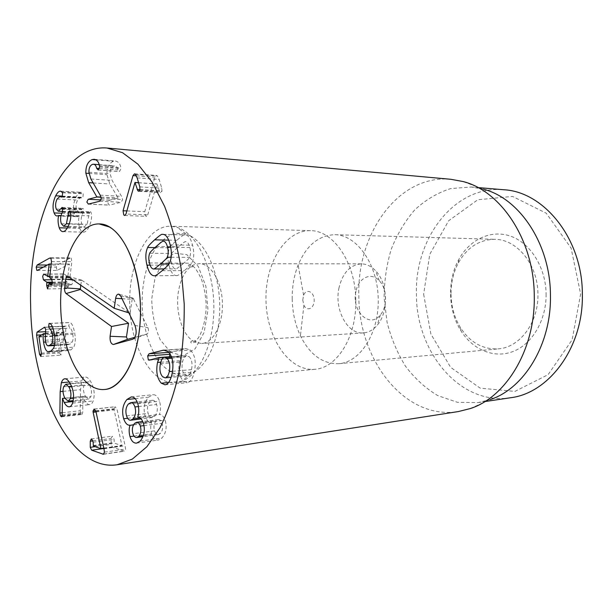 <?xml version="1.0" encoding="UTF-8"?>
<svg xmlns="http://www.w3.org/2000/svg" width="613" height="613" viewBox="0 0 613 613"><rect width="100%" height="100%" fill="white"/><g stroke="black" fill="none" stroke-linecap="round" stroke-linejoin="round"><path stroke-width="0.46" stroke-dasharray="3.06 2.3" d="M85.406 396.274L88.686 399.025L90.847 396.634C92.034 392.902 91.59 389.056 89.506 385.11L86.318 382.435L84.096 384.91C82.924 388.565 83.36 392.351 85.406 396.274L64.955 398.32M73.552 398.373L90.847 396.634M71.698 386.742L89.506 385.11M63.652 386.772L84.096 384.91M63.032 391.355L80.548 389.699L80.211 410.748L80.87 413.591L81.92 414.495L82.717 412.457L82.893 396.366L84.609 400.366C86.326 403.331 88.05 404.749 89.797 404.626C91.13 404.519 92.257 403.3 93.176 400.963C95.084 394.473 94.279 388.052 90.762 381.707C88.862 378.505 87.038 376.949 85.276 377.049C83.858 377.148 82.686 378.443 81.751 380.926L80.548 389.699M69.254 382.022L81.751 380.926M62.35 412.725L80.211 410.748M62.135 416.158L82.51 413.852M62.327 414.74L82.717 412.457M64.871 398.166L82.893 396.366M64.886 398.189L82.977 396.389M72.572 403.109L93.176 400.963M49.707 323.472L69.307 322.622L68.817 325.955L69.951 328.124C71.231 328.729 72.173 330.79 72.786 334.307C73.315 337.717 73.131 340.315 72.227 342.1L70.204 344L68.028 344.613C66.756 344.138 65.882 342.307 65.392 339.127L65.806 328.392L64.679 326.292L57.001 331.135L56.526 334.116L59.538 352.988L60.886 355.103L61.377 351.885L58.917 335.549L63.499 332.805C63.055 334.46 63.101 337.196 63.637 341.004C64.557 346.606 66.058 349.747 68.127 350.437L71.139 349.747L73.736 347.173C75.361 344.016 75.69 339.326 74.717 333.112C73.476 326.522 71.836 323.005 69.782 322.561L69.307 322.622M49.546 323.434L69.782 322.561M52.389 326.698L68.817 325.955M53.216 328.92L69.951 328.124M54.841 343.111L72.227 342.1M45.446 333.005L65.583 332.001M45.308 333.579L63.476 332.667M45.278 333.733L63.499 332.805M45.615 342.023L63.637 341.004M53.454 348.422L73.736 347.173M54.396 334.154L74.717 333.112M50.841 257.958L71.177 258.065L69.79 258.265L57.216 265.008L56.212 267.092L57.109 270.402L69.453 264.05L67.836 276.379L63.898 273.957L62.817 276.126L63.568 279.62L67.093 281.942L66.863 285.114L67.79 288.57L69.269 283.398L71.66 284.83L72.778 282.654L72.005 279.107L69.913 277.321L71.851 261.651L71.177 258.065M51.507 261.59L71.851 261.651M47.262 265L57.216 265.008M57.392 270.325L56.871 270.333M69.453 264.05L51.224 264.027L69.399 264.011M44.075 274.195L64.25 274.065M52.051 279.743L63.568 279.62M48.703 285.382L66.863 285.114M48.55 286.685L68.802 286.363M51.668 285.014L71.307 284.723M51.676 279.321L72.005 279.107M70.648 212.588L91.421 213.416L91.161 212.458L90.471 211.761L89.421 212.665L87.115 224.327L84.318 226.864L81.958 224.419C80.655 220.741 80.985 216.941 82.947 213.01L83.491 209.025L82.763 208.32L78.801 212.06L76.755 209.891C75.637 206.803 75.928 203.524 77.621 200.053L80.433 197.539L81.92 198.152L82.901 197.332L83.245 193.854L81.154 192.298C79.644 192.099 77.997 193.616 76.188 196.842C73.269 202.957 72.717 208.589 74.541 213.73C75.43 215.784 76.464 216.772 77.644 216.703L79.23 216.358C78.219 219.745 78.395 223.745 79.759 228.373C80.778 230.84 82.027 232.097 83.514 232.143C85.161 232.166 86.831 230.726 88.51 227.814C91.084 222.672 92.057 217.876 91.421 213.416M70.48 211.906L89.421 212.665M70.802 215.178L88.893 215.86M69.323 223.776L87.115 224.327M61.369 223.776L81.958 224.419M62.863 208.136L83.491 209.025M63.032 208.78L81.59 209.562M56.258 209.033L76.755 209.891M57.093 199.041L77.621 200.053M62.143 191.984L82.778 193.118M62.342 196.122L76.188 196.842M61.844 213.232L74.541 213.73M61.055 215.6L79.192 216.274M61.032 215.684L79.23 216.358M67.346 228.028L79.759 228.373M67.805 227.216L88.51 227.814M100.195 195.187L121.535 196.336L112.102 180.398L110.072 173.724C110.003 169.625 111.214 167.058 113.719 166.023L114.884 165.885C116.393 166.092 117.412 167.433 117.949 169.901L119.52 171.502L120.999 168.629L120.876 167.709C120.225 163.916 118.439 161.686 115.528 161.027L113.413 161.28C108.968 163.234 106.815 167.701 106.953 174.674L109.819 184.007L118.179 198.007L109.306 200.336L107.919 203.072L109.152 205.11L121.175 202.259L122.631 199.585L121.535 196.336M101.275 198.482L122.631 199.585M88.908 172.215L110.072 173.724M92.479 164.376L113.719 166.023M99.444 168.514L117.949 169.901M99.643 167.004L120.999 168.629M99.521 166.077L120.876 167.709M96.019 159.87L113.413 161.28M89 173.41L106.953 174.674M93.184 182.95L109.819 184.007M101.068 197.102L118.179 198.007M101.099 197.225L118.186 198.129M99.85 201.202L121.175 202.259M147.741 214.879L156.905 183.908L159.817 192.099L160.698 192.566L161.97 191.248L161.801 188.237L159.127 179.433L157.411 175.954L156.461 175.433L154.92 177.134L144.76 211.692L145.496 215.837L146.415 216.351L147.741 214.879L125.987 213.998M138.569 182.705L156.905 183.908M138.592 182.781L156.982 183.992M140.04 189.601L159.081 190.743M139.48 190.896L159.817 192.099M139.963 189.93L161.97 191.248M137.159 177.908L159.127 179.433M136.408 175.824L154.92 177.134M126.86 210.926L144.76 211.692M182.766 263.996C187.348 260.165 189.616 257.95 189.555 257.368C190.766 254.747 190.881 251.46 189.877 247.499C188.896 243.706 187.494 241.76 185.678 241.66L185.547 241.66C185.341 241.208 182.973 242.917 178.429 246.794C173.923 250.694 171.724 252.916 171.824 253.445C170.682 256.004 170.583 259.192 171.517 263.008C172.483 266.862 173.877 268.823 175.686 268.892C175.839 269.383 178.199 267.751 182.766 263.996L168.927 263.981M171.157 257.245L189.555 257.368M149.741 253.23L171.824 253.445M164.223 268.923L175.686 268.892M154.53 275.758L176.667 275.574C177.065 276.065 179.655 274.409 184.429 270.594C189.202 266.601 191.647 264.134 191.762 263.199C194.122 258.609 194.398 252.617 192.574 245.223C190.766 238.449 188.291 235.001 185.149 234.894L184.544 234.917C184.084 234.488 181.494 236.273 176.789 240.296C172.146 244.426 169.801 246.932 169.74 247.798C167.541 252.272 167.288 258.058 168.981 265.153C170.751 272.072 173.241 275.551 176.46 275.582L176.667 275.574M169.403 263.161L191.762 263.199M163.433 234.388L184.544 234.917M154.974 247.591L169.74 247.798M96.042 411.951L114.11 409.913L121.972 445.689L114.286 443.107L114.087 439.383L112.187 436.195L111.175 438.418L111.145 444.417L112.585 447.245L124.516 451.191L125.588 449.091L125.075 445.728L116.922 408.909L115.083 406.756L113.972 408.794L114.11 409.913M95.781 410.833L113.972 408.794M103.812 448.095L121.972 445.528M103.842 448.256L121.972 445.689M93.145 442.226L114.087 439.383M92.992 440.87L111.175 438.418M103.903 454.034L123.857 451.122M103.942 448.724L125.075 445.728M95.896 411.269L116.922 408.909M94.456 409.101L115.459 406.779M154.56 430.87C155.449 433.422 156.729 434.648 158.399 434.54L160.407 433.445C162.683 430.686 163.242 427.299 162.093 423.276C161.196 420.733 159.924 419.507 158.277 419.591L156.208 420.74C153.955 423.545 153.403 426.916 154.56 430.87L132.929 433.751M143.319 435.766L160.407 433.445M143.971 425.598L162.093 423.276M134.553 423.437L156.223 420.725M134.531 423.46L156.208 420.74M154.714 416.219C157.334 413.055 157.962 409.155 156.606 404.496C155.579 401.569 154.185 400.159 152.407 400.274L149.94 401.684C147.404 404.825 146.791 408.725 148.116 413.377C149.12 416.296 150.522 417.698 152.323 417.568L154.714 416.219L140.208 417.982M138.492 406.534L156.606 404.496M128.347 404.044L149.94 401.684M126.569 415.928L148.116 413.377M133.596 424.748L151.595 422.595C150.446 425.782 150.446 429.483 151.587 433.713C153.081 438.157 155.334 440.28 158.33 440.065L161.916 438.042C166.123 432.97 167.18 426.985 165.089 420.104C163.518 416.181 161.648 414.319 159.472 414.518L159.434 414.403C160.882 410.503 160.912 406.09 159.518 401.147C157.878 396.596 155.656 394.458 152.836 394.711L148.476 397.232C144.208 402.396 143.097 408.702 145.158 416.158C146.836 420.648 148.974 422.755 151.557 422.48M127.604 418.273L145.158 416.158M133.519 424.878L151.595 422.595M134.048 436.088L151.587 433.713M140.178 441.084L161.916 438.042M143.281 422.847L165.089 420.104M137.741 417.139L159.472 414.518M137.703 417.024L159.434 414.403M137.772 403.53L159.518 401.147M135.151 398.642L148.476 397.232M184.957 374.872L187.348 375.83C189.202 375.6 190.597 373.539 191.532 369.647C192.666 363.616 191.823 359.256 189.019 356.551L186.712 355.647C184.858 355.846 183.463 357.931 182.536 361.892C181.417 367.792 182.23 372.122 184.957 374.872L162.805 376.88M172.514 371.294L191.532 369.647M171.862 357.846L189.019 356.551M160.407 363.655L182.536 361.892M149.273 360.16L171.234 358.49L181.233 355.869L179.609 360.743C177.893 369.601 179.165 376.39 183.41 381.102L187.249 382.658C190.405 382.114 192.758 378.573 194.298 372.03C196.321 362.153 195.034 354.835 190.428 350.077L185.823 348.605L171.042 352.222L169.855 353.532M150.798 359.747L171.234 358.49M171.441 356.605L181.233 355.869M164.123 357.371L181.272 356.092M168.59 382.512L183.41 381.102M168.177 351.64L190.428 350.077M165.188 350.199L184.252 348.889M169.556 356.743L170.291 358.268M451.015 294.263C451.268 306.623 454.425 317.772 460.493 327.71C470.156 342.529 482.76 349.579 498.308 348.874C519.717 347.548 538.651 322.599 537.915 294.171C538.03 264.709 517.02 239.2 494.806 239.315C479.243 239.599 467.114 247.445 458.417 262.847C453.39 272.364 450.93 282.838 451.015 294.263M546.106 294.048C546.451 320.247 532.099 344.276 512.989 351.525C493.856 358.858 472.615 349.632 460.869 330.698C448.072 310.515 447.122 280.8 458.601 259.843C469.32 239.79 490.569 229.254 510.437 236.112C530.283 242.863 545.846 267.306 546.106 294.048M292.202 299.129C292.041 286.907 294.018 275.543 298.133 265.046C306.393 245.399 318.653 235.285 334.913 234.702C356.582 234.871 377.256 263.49 378.221 297.88C379.447 332.254 360.651 362.137 339.035 363.685C322.775 364.153 309.894 354.843 300.393 335.755C295.213 324.637 292.478 312.423 292.202 299.129M423.629 294.194L430.885 334.016L450.632 367.356L480.194 388.152L514.912 391.401L548.106 374.658L572.136 339.817L580.634 294.01L571.117 248.142L546.237 213.194L512.529 196.413L477.765 199.769L448.655 220.764L429.782 254.295L423.629 294.194M302.753 300.079L303.604 295.236C306.285 288.248 314.009 291.566 314.17 299.926C314.546 308.278 307.044 312.078 303.925 305.274L302.753 300.079M355.77 300.385C355.678 262.747 333.403 230.381 310.507 230.672C284.8 229.921 264.601 264.441 266.011 301.466C266.969 338.506 289.336 371.662 314.944 369.271C337.004 368.053 356.751 336.698 355.77 300.385M510.376 397.768C459.773 405.798 416.028 351.647 416.434 294.301C414.541 238.633 454.233 185.126 503.725 189.746M470.271 408.572L490.178 399.592L478.125 402.588L457.428 402.304L437.736 395.584C425.445 388.213 414.672 378.382 405.415 366.107C397.232 352.759 391.109 338.123 387.056 322.2L384.098 297.688C384.221 281.06 386.581 264.977 391.178 249.437C397.025 234.541 404.825 221.416 414.58 210.052C425.315 200.03 437.322 192.88 450.593 188.605L471.228 186.996L483.458 189.218L463.007 181.532M450.923 179.303C398.174 174.161 356.728 234.12 358.843 295.895C358.528 359.509 404.442 420.334 458.348 411.561M134.952 337.296L146.967 333.985C148.599 332.798 148.928 330.698 147.955 327.687L133.021 298.117L132.155 299.328L130.048 313.243L81.659 280.126L80.747 285.076M128.876 312.875L130.048 313.243M355.984 291.252C351.027 310.538 369.509 329.204 380.397 314.898C387.677 306.615 387.102 288.554 379.309 280.754C371.233 271.62 358.528 277.704 355.984 291.252M339.05 287.604C333.978 309.151 347.188 334.575 363.455 332.905C368.628 332.514 373.233 329.94 377.271 325.174C388.88 312.101 387.945 282.999 375.531 270.693C371.194 266.203 366.436 263.927 361.249 263.866C350.13 264.854 342.728 272.77 339.05 287.604M192.965 340.943L195.785 342.46L201.738 343.487C213.301 342.974 223.17 324.269 222.412 302.86C221.799 281.444 210.757 263.406 199.187 263.636L193.31 265.038C185.808 269.237 180.873 277.881 178.521 290.991C175.103 310.431 181.686 333.801 192.965 340.943M190.03 235.691L186.068 234.036L175.954 233.208C169.334 235.009 163.257 239.032 157.748 245.277C147.396 259.345 141.664 281.957 142.116 305.427C143.166 328.882 150.331 351.08 161.556 364.459C167.456 370.336 173.77 373.961 180.498 375.332L190.536 373.869C206.903 367.67 219.868 339.28 219.745 306.799C219.715 274.317 206.55 244.012 190.03 235.691M181.417 229.109C199.378 238.074 213.837 271.482 213.876 307.389C214.021 343.303 199.807 374.528 182.03 381.133L175.716 382.65C151.702 384.826 130.845 347.272 129.734 305.826C128.194 264.387 146.614 225.576 170.713 226.212L177.111 227.323L181.417 229.109M62.25 415.691L80.87 413.591M73.039 401.553L84.609 400.366M70.181 383.539L90.762 381.707M54.565 335.257L72.786 334.307M54.603 344.927L70.204 344M47.86 345.816L68.028 344.613M45.262 340.246L65.392 339.127M45.661 329.342L65.806 328.392M44.856 327.304L64.35 326.407M45.707 331.687L57.001 331.135M41.538 334.882L56.526 334.116M41.462 354.176L59.538 352.988M41.355 353.18L61.377 351.885M38.849 337.081L58.84 336.024M38.925 336.598L58.917 335.549M49.768 351.617L68.127 350.437M50.91 351.042L71.139 349.747M51.071 258.165L69.79 258.265M43.393 267.115L56.212 267.092M49.783 276.21L67.974 276.065M49.745 276.509L67.775 276.356M52.503 282.126L67.093 281.942M52.473 282.662L67.185 282.47M48.864 283.995L69.123 283.712M52.327 283.65L69.323 283.413M49.73 278.003L70.02 277.812M49.63 277.505L69.913 277.321M70.388 211.623L91.161 212.458M62.334 212.19L82.947 213.01M62.511 211.853L83.13 212.68M62.963 208.458L81.759 209.255M61.783 196.926L81.399 197.93M62.273 196.267L82.901 197.332M62.603 192.727L83.245 193.854M90.908 178.996L112.102 180.398M98.187 169.939L119.52 171.502M101.084 199.922L109.306 200.336M88.395 204.083L109.512 205.071M139.795 186.865L161.801 188.237M135.458 174.368L157.411 175.954M170.713 247.215L189.877 247.499M156.238 246.457L178.429 246.794M149.449 262.969L171.517 263.008M162.177 270.693L184.429 270.594M170.184 244.848L192.574 245.223M168.667 240.127L176.789 240.296M150.085 265.145L168.981 265.153M93.345 446.011L114.286 443.107M93.13 445.528L114.072 442.632M95.153 446.647L111.145 444.417M103.888 448.478L112.585 447.245M104.448 452.149L125.588 449.091M160.767 362.222L179.609 360.743M172.015 374.007L194.298 372.03M168.92 352.375L171.042 352.222M133.243 339.058L146.967 333.985M134.967 325.457L147.955 327.687M120.746 296.094L133.665 298.692M122.018 298.707L132.155 299.328M68.327 276.455L81.659 280.126M73.253 279.873L81.383 280.432M170.774 352.444L160.299 339.939C154.92 327.809 152.062 314.147 151.733 298.937L155.043 277.873L162.997 261.536L174.299 253.138L186.896 254.701L198.244 266.433L205.868 286.256L207.983 310.025L204.083 332.507L195.126 348.828L183.18 355.793L170.774 352.444M88.686 399.025L73.253 400.603M86.318 382.435L70.365 383.861M61.553 416.809L81.92 414.495M69.261 406.81L89.797 404.626M64.802 378.796L85.276 377.049M49.377 323.403L69.606 322.53M54.488 345.502L68.518 344.667M44.557 327.212L64.679 326.292M40.657 356.528L60.664 355.18M48.833 351.816L69.016 350.521M50.419 257.797L70.74 257.912M37.079 270.479L57.109 270.402M49.745 276.532L67.836 276.379M43.73 274.088L63.898 273.957M47.561 288.922L67.79 288.57M52.327 283.627L69.269 283.398M51.354 285.129L71.66 284.83M69.713 210.91L90.471 211.761M68.219 226.389L84.318 226.864M62.151 207.424L82.763 208.32M62.718 211.408L78.801 212.06M62.074 196.597L80.433 197.539M61.308 197.095L81.92 198.152M60.549 191.156L81.154 192.298M57.139 215.952L77.644 216.703M62.909 231.622L83.514 232.143M99.191 164.667L114.884 165.885M97.881 169.97L119.206 171.54M94.256 159.296L115.528 161.027M88.034 204.121L109.152 205.11M138.714 191.271L160.698 192.566M134.523 173.839L156.461 175.433M124.684 215.5L146.415 216.351M162.851 234.335L185.149 234.894M154.33 275.766L176.46 275.582M91.276 438.977L112.187 436.195M103.405 454.271L124.516 451.191M94.088 409.07L115.083 406.756M158.399 434.54L142.998 436.648M158.277 419.591L142.775 421.522M152.407 400.274L137.174 401.929M152.323 417.568L141.228 418.924M136.645 443.122L158.33 440.065M131.197 396.963L152.836 394.711M187.348 375.83L171.134 377.309M186.712 355.647L171.51 356.781M149.028 360.214L170.996 358.544M165.073 384.811L187.249 382.658M163.633 350.13L185.823 348.605M460.493 327.71L460.869 330.698M458.417 262.847L458.601 259.843M339.035 363.685L498.308 348.874M334.913 234.702L494.806 239.315M303.925 305.274L300.393 335.755M303.604 295.236L298.133 265.046M310.507 230.672L170.713 226.212M314.944 369.271L175.716 382.65M478.125 402.588L486.216 401.377M471.228 186.996L479.381 187.693M133.021 298.117L119.19 294.301M81.598 280.103L68.143 276.348M379.309 280.754L375.531 270.693M380.397 314.898L377.271 325.174M361.249 263.866L199.187 263.636M363.455 332.905L201.738 343.487M195.785 342.46C197.524 338.552 187.517 341.272 191.884 343.288C193.379 343.188 195.363 341.617 197.853 338.568C201.938 333.395 206.696 317.856 206.091 303.136C205.485 294.615 203.976 286.746 201.562 279.528C198.397 272.831 195.8 268.586 193.754 266.801C191.884 265.245 190.421 264.464 189.371 264.464C184.881 267.827 196.375 267.429 193.31 265.038M186.068 234.036L177.111 227.323M190.536 373.869L182.03 381.133"/><path stroke-width="0.92" d="M70.28 398.703C71.445 394.918 71.008 391.01 68.963 386.995L65.829 384.267L63.652 386.772C62.503 390.481 62.94 394.328 64.955 398.32L68.173 401.124L70.28 398.703L73.552 398.373M68.963 386.995L71.698 386.742M60.181 391.623L61.354 382.719C62.265 380.198 63.415 378.895 64.802 378.796C66.526 378.696 68.319 380.282 70.181 383.539C73.644 389.998 74.441 396.519 72.572 403.109C71.675 405.477 70.572 406.71 69.261 406.81C67.553 406.932 65.859 405.484 64.173 402.465L62.488 398.404L62.135 416.158L61.553 416.809L60.518 415.89L59.875 413.001L60.181 391.623L63.032 391.355M61.354 382.719L69.254 382.022M59.875 413.001L62.35 412.725M62.488 398.404L64.871 398.166M62.572 398.419L64.886 398.189M49.086 323.495L49.546 323.434C51.561 323.886 53.178 327.457 54.396 334.154C55.362 340.468 55.047 345.226 53.454 348.422L50.91 351.042L47.96 351.732C45.929 351.027 44.465 347.832 43.546 342.138C43.025 338.276 42.979 335.503 43.408 333.824L38.925 336.598L41.355 353.18L40.872 356.452L39.554 354.299L36.581 335.142L37.041 332.116L44.557 327.212L45.661 329.342L45.262 340.246C45.753 343.472 46.611 345.334 47.86 345.816L49.99 345.203L51.975 343.272C52.848 341.464 53.032 338.828 52.511 335.365C51.906 331.786 50.979 329.694 49.73 329.081L48.611 326.875L49.086 323.495L49.707 323.472M48.611 326.875L52.389 326.698M49.73 329.081L53.216 328.92M51.975 343.272L54.841 343.111M43.385 333.679L45.308 333.579M43.408 333.824L45.278 333.733M43.546 342.138L45.615 342.023M36.849 270.41L37.347 270.402L36.849 270.41L36.198 267.122L37.178 265L49.484 258.157L50.841 257.958L51.507 261.59L49.63 277.505L51.676 279.321L52.442 282.922L51.354 285.129L49.002 283.673L47.561 288.922L46.649 285.413L46.872 282.195L43.416 279.834L52.051 279.743M37.178 265L47.262 265M43.416 279.834L42.672 276.287L43.73 274.088L47.73 276.225L49.163 264.027L37.355 270.402M49.117 263.996L51.224 263.996L49.163 264.027M46.649 285.413L48.703 285.382M51.002 285.022L51.668 285.014M59.231 227.798C57.883 223.101 57.706 219.033 58.695 215.6L57.139 215.952C55.982 216.021 54.963 215.01 54.097 212.933C52.297 207.715 52.833 201.999 55.691 195.777C57.453 192.497 59.07 190.957 60.549 191.156L62.603 192.727L62.273 196.267L61.308 197.095L59.852 196.482L57.093 199.041C55.438 202.566 55.162 205.891 56.258 209.033L58.266 211.232L62.151 207.424L62.863 208.136L62.334 212.19C60.419 216.182 60.097 220.052 61.369 223.776L63.691 226.258L66.434 223.684L68.679 211.83L69.713 210.91L70.648 212.588C71.269 217.117 70.326 221.998 67.805 227.216C66.158 230.181 64.526 231.645 62.909 231.622C61.453 231.576 60.227 230.304 59.231 227.798L67.346 228.028M68.679 211.83L70.48 211.906M68.173 215.079L70.802 215.178M66.434 223.684L69.323 223.776M61.001 208.696L63.032 208.78M55.691 195.777L62.342 196.122M54.097 212.933L61.844 213.232M58.656 215.508L61.055 215.6M58.695 215.6L61.032 215.684M88.67 182.666L85.851 173.188C85.705 166.1 87.812 161.556 92.172 159.556L94.256 159.296C97.115 159.962 98.869 162.215 99.521 166.077L99.643 167.004L98.187 169.939L96.647 168.307C96.118 165.801 95.115 164.445 93.628 164.238L92.479 164.376C90.027 165.441 88.839 168.054 88.908 172.215L90.908 178.996L100.195 195.187L101.275 198.482L99.85 201.202L88.395 204.083L86.831 202.052L88.188 199.271L96.908 197.011L88.67 182.666L93.184 182.95M96.647 168.307L99.444 168.514M92.172 159.556L96.019 159.87M85.851 173.188L89 173.41M96.9 196.88L101.068 197.102M96.908 197.011L101.099 197.225M133.006 175.579L134.523 173.839L135.458 174.368L137.159 177.908L139.795 186.865L139.963 189.93L138.714 191.271L137.848 190.796L134.975 182.467L125.987 213.998L124.684 215.5L123.78 214.971L123.052 210.765L133.006 175.579L136.408 175.824M134.975 182.467L138.569 182.705M135.052 182.551L138.592 182.781M137.12 189.425L140.04 189.601M137.848 190.796L139.48 190.896M123.052 210.765L126.86 210.926M167.219 257.222C168.414 254.548 168.514 251.2 167.525 247.169C166.552 243.3 165.173 241.323 163.38 241.223L163.257 241.223C163.05 240.763 160.713 242.503 156.238 246.457C151.809 250.433 149.641 252.694 149.741 253.23C148.614 255.836 148.515 259.084 149.449 262.969C150.407 266.885 151.771 268.885 153.556 268.954C153.71 269.452 156.031 267.797 160.529 263.973C165.05 260.065 167.28 257.812 167.219 257.222L171.157 257.245M153.556 268.954L164.223 268.923M147.679 247.483C147.733 246.602 150.047 244.051 154.614 239.836C159.25 235.744 161.801 233.921 162.253 234.358L162.851 234.335C165.947 234.442 168.391 237.951 170.184 244.848C171.992 252.38 171.724 258.487 169.403 263.161C169.288 264.119 166.882 266.624 162.177 270.693C157.48 274.57 154.928 276.264 154.53 275.758L154.33 275.766C151.158 275.735 148.706 272.195 146.951 265.145C145.273 257.927 145.519 252.035 147.679 247.483L154.974 247.591M162.253 234.358L163.433 234.388M93.13 412.273L93 411.147L94.088 409.07L95.896 411.269L103.942 448.724L104.448 452.149L103.405 454.271L91.682 450.21L90.264 447.329L90.28 441.23L91.276 438.977L91.72 439.031L93.145 442.226L93.345 446.011L100.892 448.678L93.13 412.273L96.042 411.951M93 411.147L95.781 410.833M100.9 448.509L103.812 448.095M100.892 448.678L103.842 448.256M90.28 441.23L92.992 440.87M102.754 454.202L103.903 454.034M138.684 436.395C140.921 433.606 141.465 430.157 140.331 426.066C139.45 423.468 138.193 422.211 136.569 422.296L134.531 423.46C132.316 426.303 131.787 429.728 132.929 433.751C133.803 436.356 135.059 437.605 136.707 437.506L138.684 436.395L143.319 435.766M140.331 426.066L143.971 425.598M134.914 406.932C133.902 403.952 132.523 402.511 130.776 402.618L128.347 404.044C125.857 407.231 125.259 411.193 126.569 415.928C127.558 418.909 128.937 420.334 130.707 420.212L133.067 418.848C135.634 415.645 136.255 411.675 134.914 406.932L138.492 406.534M133.067 418.848L140.208 417.982M129.956 425.207C127.42 425.476 125.32 423.322 123.657 418.756C121.627 411.162 122.707 404.749 126.906 399.515L131.197 396.963C133.963 396.711 136.155 398.902 137.772 403.53C139.151 408.565 139.128 413.062 137.703 417.024L137.741 417.139C139.887 416.947 141.733 418.848 143.281 422.847C145.35 429.859 144.316 435.943 140.178 441.084L136.645 443.122C133.695 443.329 131.481 441.161 130.002 436.632C128.876 432.326 128.868 428.556 129.994 425.322L133.596 424.748M123.657 418.756L127.604 418.273M129.994 425.322L133.519 424.878M130.002 436.632L134.048 436.088M126.906 399.515L135.151 398.642M169.288 371.57C170.391 365.432 169.563 360.988 166.79 358.23L164.522 357.302C162.69 357.509 161.319 359.624 160.407 363.655C159.311 369.662 160.116 374.068 162.805 376.88L165.165 377.853C166.989 377.623 168.368 375.531 169.288 371.57L172.514 371.294M166.79 358.23L171.862 357.846M148.338 359.938L147.679 355.915L149.074 353.778L163.633 350.13L168.177 351.64C172.72 356.498 174 363.953 172.015 374.007C170.506 380.665 168.192 384.267 165.073 384.811L161.288 383.209C157.097 378.405 155.84 371.493 157.518 362.475L159.119 357.517L149.273 360.16L148.338 359.938L150.798 359.747M159.119 357.517L171.441 356.605M159.15 357.739L164.123 357.371M161.288 383.209L168.59 382.512M162.085 350.414L165.188 350.199M169.855 353.532L169.556 356.743M30.65 305.565C27.999 224.841 60.587 143.955 106.991 148.017L122.554 152.706L137.848 164.108L152.124 182.138L164.575 206.313C171.77 225.178 177.303 246.02 181.172 268.846L184.222 304.079C184.398 327.993 182.613 350.95 178.866 372.965C174.069 393.86 167.77 412.151 159.978 427.82L146.89 446.731L132.354 459.083L117.114 464.761C69.667 471.956 31.439 388.619 30.65 305.565M140.454 307.642C141.687 351.555 124.033 388.78 104.425 389.5C81.667 391.515 61.921 351.709 60.718 308.032C59.124 264.364 76.296 223.37 99.137 223.929C119.451 223.262 140.002 262.126 140.454 307.642M479.381 187.693L503.725 189.746C543.961 191.624 582.549 238.863 582.35 294.125C583.622 347.326 548.934 393.347 510.376 397.768L486.216 401.377M483.458 189.218C519.441 198.214 550.436 244.12 550.443 295.251C551.501 344.307 524.084 388.65 490.178 399.592M117.114 464.761L458.348 411.561L470.271 408.572C506.116 397.14 535.425 349.272 534.26 296.018C534.23 240.503 501.051 190.888 463.007 181.532L450.923 179.303L106.991 148.017M66.066 293.535C64.917 292.416 64.449 290.531 64.672 287.872L65.79 279.359C66.12 277.337 66.779 276.302 67.775 276.248L114.194 308.27L115.65 298.316C116.141 295.604 117.114 294.209 118.57 294.133L120.746 296.094L134.967 325.457C137.067 332.039 136.362 336.621 132.868 339.196L113.42 344.498C110.938 343.97 109.827 341.226 110.087 336.276L111.52 326.491L66.066 293.535L80.38 289.482L128.531 323.25L126.454 336.974L127.443 339.357L134.952 337.296M80.747 285.076L80.38 289.482M111.52 326.491L128.531 323.25M114.194 308.27L128.876 312.875M109.298 226.963C127.466 236.879 141.825 276.394 140.385 316.653C139.097 356.95 122.592 388.19 104.425 389.5C81.667 391.515 61.921 351.709 60.718 308.032C59.124 264.364 76.296 223.37 99.137 223.929L109.298 226.963M60.518 415.89L62.25 415.691M64.173 402.465L73.039 401.553M52.511 335.365L54.565 335.257M49.99 345.203L54.603 344.927M44.228 327.334L44.856 327.304M37.041 332.116L45.707 331.687M36.581 335.142L41.538 334.882M39.554 354.299L41.462 354.176M47.96 351.732L49.768 351.617M49.484 258.157L51.071 258.165M36.198 267.122L43.393 267.115M47.73 276.225L49.783 276.21M47.638 276.524L49.745 276.509M46.872 282.195L52.503 282.126M46.963 282.731L52.473 282.662M49.055 283.696L52.327 283.65M61.162 208.382L62.963 208.458M60.794 196.873L61.783 196.926M88.188 199.271L101.084 199.922M160.529 263.973L168.927 263.981M167.525 247.169L170.713 247.215M154.614 239.836L168.667 240.127M146.951 265.145L150.085 265.145M90.264 447.329L95.153 446.647M91.682 450.21L103.888 448.478M157.518 362.475L160.767 362.222M149.074 353.778L168.92 352.375M147.679 355.915L169.625 354.322M64.672 287.872L80.234 288.884M110.087 336.276L126.454 336.974M113.589 344.46L127.496 339.349M115.65 298.316L122.018 298.707M65.79 279.359L73.253 279.873M73.253 400.603L68.173 401.124M70.365 383.861L65.829 384.267M48.343 345.87L54.488 345.502M47.592 276.547L49.745 276.532M49.002 283.673L52.327 283.627M63.691 226.258L68.219 226.389M58.266 211.232L62.718 211.408M59.852 196.482L62.074 196.597M93.628 164.238L99.191 164.667M142.998 436.648L136.707 437.506M142.775 421.522L136.569 422.296M137.174 401.929L130.776 402.618M141.228 418.924L130.707 420.212M171.134 377.309L165.165 377.853M171.51 356.781L164.522 357.302M127.443 339.357L113.42 344.498M119.19 294.301L118.57 294.133"/></g></svg>
